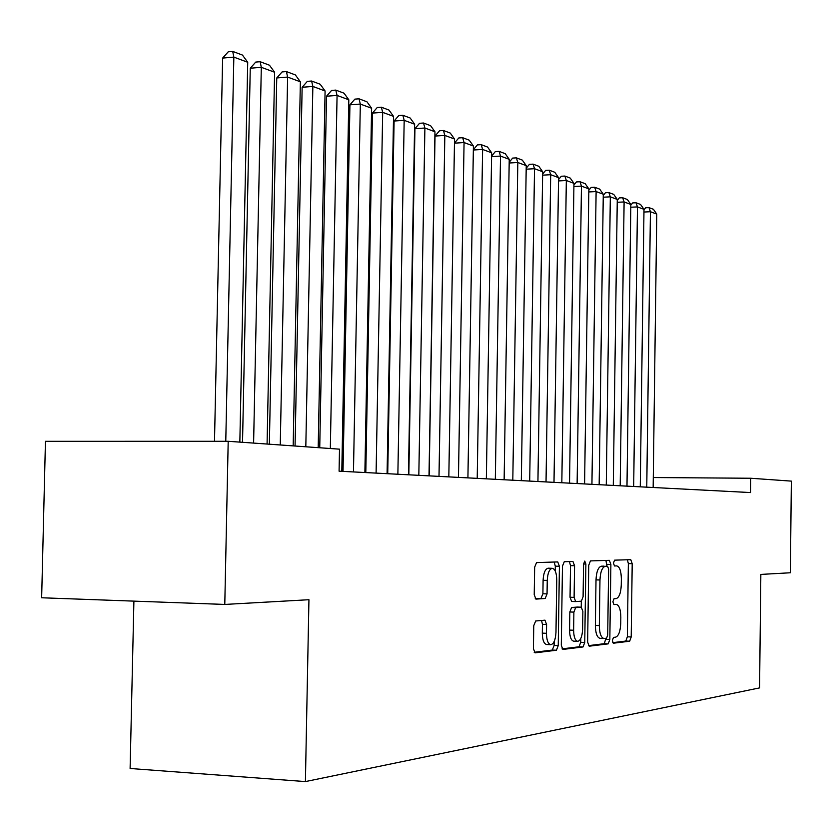 <?xml version="1.0" encoding="UTF-8"?>
<svg xmlns="http://www.w3.org/2000/svg" width="833" height="833" viewBox="0 0 833 833"><rect width="100%" height="100%" fill="white"/><g stroke="black" fill="none" stroke-linecap="round" stroke-linejoin="round"><path stroke-width="1.25" d="M612.359 640.442L613.338 643.222L629.654 641.223L631.206 636.953L632.205 563.681L630.768 559.661L614.567 560.161L613.432 563.098L614.473 565.971L616.659 565.888C619.606 566.627 621.179 570.959 621.356 578.873L621.262 585.047C620.866 593.054 619.158 597.573 616.16 598.594L614.025 598.75L612.901 601.749L613.911 604.571L616.264 604.394C619.148 605.175 620.668 609.444 620.824 617.191L620.741 623.376C620.335 631.404 618.638 635.995 615.629 637.151L613.494 637.401L612.359 640.442M535.661 621.001L533.755 625.698L533.401 648.553L535.036 652.864L556.413 650.24L558.235 645.617L559.412 566.273L557.735 561.921L536.556 562.587L534.651 567.158L534.224 594.71L535.931 599.114L545.178 598.479L547.052 593.898L547.25 580.403C547.666 573.104 549.332 569.074 552.248 568.304C555.09 568.97 556.59 572.844 556.756 579.935L555.975 632.299C555.538 639.879 553.789 644.013 550.738 644.7C548.031 643.94 546.604 640.14 546.458 633.299L546.583 624.469L544.949 620.168L535.661 621.001M750.689 478.246L791.35 481.12L790.371 572.771L760.841 574.416L759.571 687.891L305.409 781.583L308.939 599.718L224.785 604.435L228.2 441.292L339.5 449.164L339.083 471.186L750.533 492.563L750.689 478.246L653.291 477.538M587.64 642.128L589.223 646.2L608.205 643.867L609.829 639.494L610.881 564.441L609.381 560.328L590.441 560.911L588.744 565.232L587.64 642.128M583.027 646.96L562.848 649.438L561.296 645.252L562.462 566.169L564.264 561.723L572.927 561.452L574.562 565.732L574.104 597.376L575.665 601.582L581.361 601.166L583.09 596.751L583.558 564.128L584.766 561.088L585.88 564.045L584.745 642.472L583.027 646.96L578.997 646.793L562.046 648.865M133.905 601.124L130.115 768.484L305.409 781.583M228.2 441.292L45.451 441.313L41.65 597.771L224.785 604.435M612.734 642.66L625.802 641.056L627.353 636.808L628.353 563.587L627.384 559.766M606.924 566.211L605.935 560.432M588.358 645.648L604.269 643.701L605.914 638.286M606.549 638.213L607.694 635.152L608.621 569.106L607.569 566.232L605.268 566.315C602.165 567.242 600.406 571.792 599.968 579.987L599.323 625.562C599.489 633.34 601.03 637.651 603.935 638.484L606.549 638.213M603.675 566.128L601.322 566.211C598.209 567.138 596.438 571.688 596.011 579.883L599.968 579.987M600.301 638.317L599.989 638.328C597.063 637.495 595.522 633.184 595.366 625.406L596.011 579.883M575.593 601.582L571.625 601.447L570.043 597.24L570.511 565.628L569.408 561.567M581.33 601.166L581.236 607.184M580.788 638.526L580.726 642.305L584.745 642.472M573.625 630.237C573.76 636.912 575.114 640.608 577.685 641.337C580.559 640.671 582.205 636.651 582.611 629.3L582.871 611.36L581.267 607.195L575.645 607.642L573.885 612.12L573.625 630.237L569.564 630.081C569.71 636.745 571.063 640.442 573.635 641.171L577.685 641.337M577.394 607.059L581.267 607.195M569.564 630.081L569.834 611.974L571.594 607.507L577.238 607.059M578.997 646.793L580.726 642.305M550.738 644.7L546.604 644.523C543.887 643.763 542.45 639.973 542.304 633.132L542.439 624.313L541.544 620.47M552.248 568.304L548.124 568.189C545.188 568.96 543.522 572.989 543.106 580.289L547.25 580.403M535.223 598.74L541.034 598.344L542.897 593.762L543.106 580.289M555.236 571.021L555.309 566.169L554.174 562.036M534.203 652.281L552.289 650.063L554.122 645.44L554.184 641.493M646.762 487.17L650.427 211.728L656.768 214.081L653.155 487.503M643.992 209.843L645.658 207.771L648.969 207.615L650.427 211.728L643.961 212.03M648.969 207.615L653.416 209.281L656.768 214.081M633.674 486.493L637.464 206.917L643.992 209.333L640.265 486.836M630.82 205.168L632.653 202.919L635.995 202.752L637.464 206.917L630.8 207.23M635.995 202.752L640.577 204.47L643.992 209.333M620.189 485.795L624.104 201.95L630.831 204.449L626.978 486.149M617.253 200.357L619.252 197.91L622.636 197.733L624.104 201.95L617.232 202.294M622.636 197.733L627.364 199.504L630.831 204.449M606.278 485.066L610.329 196.838L617.274 199.42L613.286 485.431M603.259 195.411L605.435 192.746L608.871 192.569L610.329 196.838L603.238 197.202M608.871 192.569L613.734 194.391L617.274 199.42M591.93 484.327L596.116 191.569L603.279 194.224L599.156 484.702M588.827 190.299L591.18 187.425L594.658 187.238L596.116 191.569L588.806 191.944M594.658 187.238L599.687 189.122L603.279 194.224M577.123 483.556L581.455 186.123L588.848 188.872L584.589 483.942M573.927 185.041L576.478 181.927L580.007 181.74L581.455 186.123L573.906 186.53M580.007 181.74L585.183 183.687L588.848 188.872M561.827 482.765L566.325 180.511L573.947 183.343L569.533 483.161M558.537 179.616L561.307 176.252L564.868 176.055L566.325 180.511L558.516 180.938M564.868 176.055L570.22 178.064L573.947 183.343M546.031 481.943L550.686 174.711L558.568 177.637L553.997 482.359M542.637 174.014L545.625 170.401L549.239 170.192L550.686 174.711L542.616 175.159M549.239 170.192L554.768 172.264L558.568 177.637M529.694 481.089L534.526 168.714L542.668 171.733L537.931 481.516M526.196 168.224L529.424 164.34L533.089 164.132L534.526 168.714L526.185 169.182M533.089 164.132L538.795 166.277L542.668 171.733M512.805 480.214L517.814 162.508L526.237 165.632L521.323 480.651M509.192 162.248L512.67 158.083L516.377 157.864L517.814 162.508L509.182 163.008M516.377 157.864L522.291 160.082L526.237 165.632M495.323 479.308L500.518 156.083L509.234 159.322L504.132 479.766M491.585 156.073L495.333 151.606L499.092 151.377L500.518 156.083L491.585 156.625M499.092 151.377L505.214 153.668L509.234 159.322M477.215 478.361L482.609 149.44L491.647 152.793L486.347 478.84M473.363 149.69L477.392 144.9L481.203 144.661L482.609 149.44L473.352 150.013M481.203 144.661L487.534 147.035L491.647 152.793M458.452 477.392L464.064 142.558L473.415 146.035L467.917 477.882M454.464 143.078L458.796 137.955L462.669 137.705L464.064 142.558L454.464 143.172M462.669 137.705L469.229 140.173L473.415 146.035M439.001 476.382L444.832 135.425L454.537 139.028L448.82 476.892M435.024 136.06L439.532 130.76L443.458 130.5L444.832 135.425L435.024 136.06L429.151 475.862M443.458 130.5L450.257 133.051L454.537 139.028M418.822 475.331L424.892 128.022L434.951 131.76L429.005 475.862M414.938 128.688L419.551 123.294L423.528 123.024L424.892 128.022L414.938 128.688L408.826 474.81M423.528 123.024L430.588 125.668L434.951 131.76M397.872 474.237L404.182 120.337L414.636 124.211L408.441 474.789M394.092 121.035L398.809 115.537L402.839 115.256L404.182 120.337L394.092 121.035L387.73 473.717M402.839 115.256L410.169 118.005L414.636 124.211M376.099 473.113L382.68 112.361L393.54 116.381L387.085 473.685M372.434 113.09L377.266 107.488L381.358 107.197L382.68 112.361L372.434 113.09L365.812 472.571M381.358 107.197L388.969 110.05L393.54 116.381M353.463 471.936L360.325 104.063L371.612 108.248L364.885 472.53M349.933 104.823L354.868 99.127L359.023 98.815L360.325 104.063L349.933 104.823L343.019 471.395M359.023 98.815L366.947 101.782L371.612 108.248M330.326 448.518L337.073 95.431L348.808 99.783L341.801 471.332M326.515 96.222L331.586 90.422L335.793 90.099L337.073 95.431L326.515 96.222L319.737 447.769M335.793 90.099L344.029 93.192L348.808 99.783M305.815 446.78L312.854 86.445L325.089 90.984L318.196 447.654M302.14 87.278L307.335 81.363L311.615 81.03L312.854 86.445L302.14 87.278L295.059 446.019M311.615 81.03L320.195 84.248L325.089 90.984M280.263 444.968L287.624 77.073L300.369 81.811L293.174 445.884M276.754 77.958L282.075 71.93L286.417 71.576L287.624 77.073L276.754 77.958L269.351 444.197M286.417 71.576L295.361 74.928L300.369 81.811M253.607 443.083L261.312 67.317L274.609 72.242L267.081 444.041M250.264 68.233L255.731 62.079L260.146 61.715L261.312 67.317L250.264 68.233L242.528 442.302M260.146 61.715L269.465 65.213L274.609 72.242M225.774 441.292L233.844 57.123L247.724 62.267L239.842 442.115M222.63 58.081L228.242 51.813L232.719 51.417L233.844 57.123L222.63 58.081L214.498 441.292M232.719 51.417L242.455 55.072L247.724 62.267M628.353 563.587L632.205 563.681M627.353 636.808L631.206 636.953M625.802 641.056L629.654 641.223M606.955 564.337L610.881 564.441M605.903 639.338L609.829 639.494M604.269 643.701L608.205 643.867M601.322 566.211L605.268 566.315M595.366 625.406L599.323 625.562M570.511 565.628L574.562 565.732M570.043 597.24L574.104 597.376M583.558 563.983L585.88 564.045M571.594 607.507L575.645 607.642M569.834 611.974L573.885 612.12M542.439 624.313L546.583 624.469M542.304 633.132L546.458 633.299M542.897 593.762L547.052 593.898M541.034 598.344L545.178 598.479M555.309 566.169L559.412 566.273M554.122 645.44L558.235 645.617M552.289 650.063L556.413 650.24M599.989 638.328L603.935 638.484M571.625 601.447L575.665 601.582M577.311 607.049L581.33 607.195"/></g></svg>
